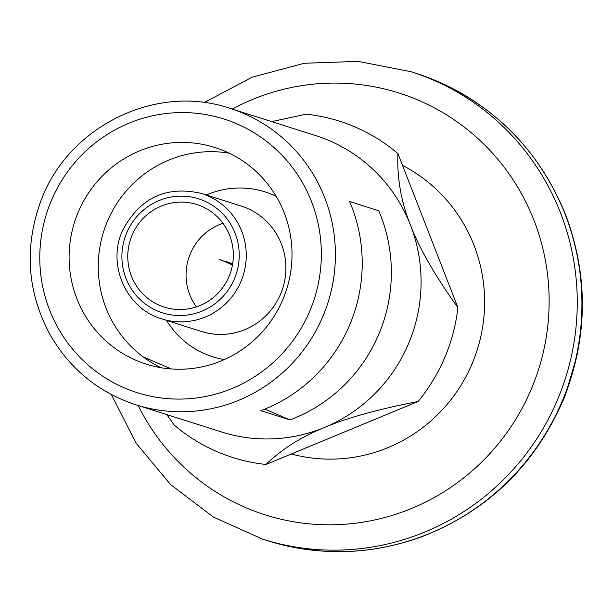 <?xml version="1.0" encoding="UTF-8"?>
<svg xmlns="http://www.w3.org/2000/svg" width="613" height="613" viewBox="0 0 613 613"><rect width="100%" height="100%" fill="white"/><g stroke="black" fill="none" stroke-linecap="round" stroke-linejoin="round"><path stroke-width="0.92" d="M402.534 165.418A155.495 152.208 107.6 0 1 471.995 363.999A155.495 152.208 107.6 0 1 291.29 453.98M282.792 299.711A113.627 111.229 -72.4 0 0 214.948 147.526A113.627 111.229 -72.4 0 0 74.548 222.167A113.627 111.229 -72.4 0 0 146.178 364.13A113.627 111.229 -72.4 0 0 282.792 299.711M271.659 121.604L306.14 114.187A176.429 172.697 107.6 0 1 397.929 153.587L457.926 307.603C435.008 275.666 419.185 248.142 410.442 225.048C401.109 201.761 396.94 177.939 397.929 153.587M265.973 464.462C281.811 449.16 301.335 436.816 324.538 427.43A155.495 152.208 107.6 0 1 221.515 431.973L135.841 404.772C98.808 392.496 70.357 369.401 50.488 335.472C27.585 293.298 24.083 249.292 39.975 203.455C66.12 127.32 155.449 82.678 229.952 108.363L315.626 135.565A155.495 152.208 107.6 0 1 410.442 225.048A155.495 152.208 107.6 0 1 408.465 343.824A155.495 152.208 107.6 0 1 324.538 427.43C347.142 417.851 378.321 409.208 418.074 401.5L265.973 464.462A176.429 172.697 107.6 0 1 174.184 425.054L166.813 414.61M457.926 307.603A176.429 172.697 107.6 0 1 444.777 357.463A176.429 172.697 107.6 0 1 418.074 401.5M196.436 306.86A53.821 52.687 107.6 0 1 222.971 223.301M228.986 276.616A53.821 52.687 107.6 0 1 164.276 307.128A53.821 52.687 107.6 0 1 130.347 239.882A53.821 52.687 107.6 0 1 196.85 204.527A53.821 52.687 107.6 0 1 228.986 276.616M280.547 294.186A65.783 64.396 -72.4 0 0 241.269 206.083L201.639 193.493C166.384 185.341 140.017 197.677 122.523 230.511C106.67 264.931 126.516 308.86 161.824 318.898L201.455 331.48A65.783 64.396 -72.4 0 0 280.547 294.186M276.164 196.344A86.494 84.671 -72.4 0 0 206.359 194.995M166.544 320.4A86.494 84.671 -72.4 0 0 224.343 359.57M289.949 419.905L260.809 410.656A155.495 152.208 -72.4 0 0 349.602 325.135A155.495 152.208 -72.4 0 0 349.594 201.501L378.734 210.749A155.495 152.208 107.6 0 1 378.742 334.391A155.495 152.208 107.6 0 1 289.949 419.905L264.785 409.101M171.257 368.949L143.174 356.896M161.073 367.731A113.627 111.229 107.6 0 1 103.689 231.423A113.627 111.229 107.6 0 1 229.193 153.181M228.779 262.295L232.649 263.958M232.595 264.264A182.536 3.578 -157 0 1 225.967 261.322M232.457 265.038A152.369 2.988 -157 0 1 219.669 259.322M229.944 108.363A155.495 152.208 107.6 0 1 322.79 316.622A155.495 152.208 107.6 0 1 135.833 404.772M309.695 311.266A143.534 140.5 -72.4 0 0 164.56 113.712A143.534 140.5 -72.4 0 0 67.438 342.514A143.534 140.5 -72.4 0 0 309.695 311.266M138.155 405.507A221.278 216.604 -72.4 0 0 338.161 524.621A221.278 216.604 -72.4 0 0 531.18 389.408A221.278 216.604 -72.4 0 0 480.24 140.691A221.278 216.604 -72.4 0 0 232.273 109.099M410.955 71.713A245.2 240.02 107.6 0 1 557.363 400.128A245.2 240.02 107.6 0 1 262.548 539.126L213.454 517.104L170.529 484.492L135.933 442.946L111.374 394.534M562.029 401.607A245.2 240.02 -72.4 0 0 415.629 73.2C486.653 97.406 536.643 144.545 565.6 214.627C588.917 277.16 587.89 339.518 562.527 401.714C533.777 466.485 486.714 511.548 421.33 536.919C370.183 555.263 318.814 556.489 267.222 540.612A245.2 240.02 -72.4 0 0 562.029 401.607M234.365 278.923A59.806 58.542 -72.4 0 0 173.893 196.612A59.806 58.542 -72.4 0 0 133.427 291.949A59.806 58.542 -72.4 0 0 234.365 278.923M204.014 194.306A65.783 64.396 107.6 0 1 240.917 281.605A65.783 64.396 107.6 0 1 163.909 319.519M204.068 102.616L252.066 77.23L304.301 63.254L358.161 61.384L410.971 71.721L415.629 73.2M262.556 539.126L267.222 540.612M577.071 355.364L564.918 396.435L561.86 403.262"/></g></svg>
